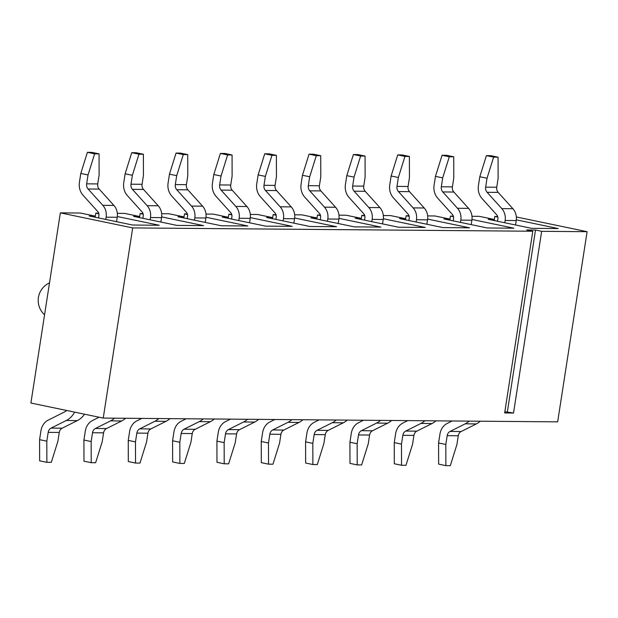 <?xml version="1.0" encoding="UTF-8"?>
<svg xmlns="http://www.w3.org/2000/svg" width="618" height="618" viewBox="0 0 618 618"><rect width="100%" height="100%" fill="white"/><g stroke="black" fill="none" stroke-linecap="round" stroke-linejoin="round"><path stroke-width="0.93" d="M497.691 216.485L494.809 216.462L497.853 217.096M516.316 219.83L558.224 228.56L531.619 228.336L488.22 219.305L493.759 219.344L479.29 216.339L471.982 216.277M453.357 216.122L450.476 216.099L453.519 216.733M471.982 219.467L513.89 228.189L487.293 227.972L443.886 218.934L449.425 218.981L434.956 215.968L427.648 215.906M409.023 215.752L406.142 215.728L409.186 216.362M427.648 219.096L469.556 227.826L442.959 227.602L399.552 218.563L405.091 218.61L390.622 215.597L383.314 215.543M364.69 215.388L361.808 215.358L364.852 215.999M383.314 218.733L425.223 227.455L398.625 227.239L355.219 218.2L360.757 218.247L346.289 215.234L338.981 215.172M320.356 215.018L317.474 214.994L320.526 215.628M338.981 218.363L380.889 227.084L354.292 226.868L310.885 217.83L316.424 217.876L301.955 214.863L294.647 214.801M276.022 214.647L273.141 214.624L276.192 215.257M294.647 217.999L336.555 226.721L309.958 226.497L266.551 217.466L272.09 217.513L257.621 214.5L250.313 214.438M231.688 214.284L228.807 214.261L231.858 214.894M250.313 217.629L292.221 226.35L265.624 226.134L222.217 217.096L227.756 217.142L213.287 214.129L205.979 214.067M187.354 213.913L184.473 213.89L187.524 214.523M205.979 217.258L247.888 225.987L221.29 225.763L177.884 216.725L183.422 216.771L168.953 213.758L161.646 213.704M143.021 213.55L140.139 213.527L143.191 214.16M161.646 216.895L203.554 225.616L176.957 225.4L133.55 216.362L139.089 216.408L124.62 213.395L117.32 213.334M98.687 213.179L95.805 213.156L98.857 213.789M117.312 216.524L159.22 225.253L132.623 225.029L89.216 215.991L94.755 216.037L80.286 213.025L60.34 212.862L132.685 227.918L532.793 231.24L526.644 229.958L535.512 230.035L541.662 231.31L587.1 231.688L516.347 216.957M95.512 217.304L94.755 216.037M95.805 213.156L95.234 216.841M139.846 217.667L139.089 216.408M140.139 213.527L139.568 217.212M184.179 218.038L183.422 216.771M184.473 213.89L183.901 217.575M228.513 218.409L227.756 217.142M228.807 214.261L228.235 217.945M272.847 218.772L272.09 217.513M273.141 214.624L272.569 218.309M317.181 219.143L316.424 217.876M317.474 214.994L316.903 218.679M361.507 219.506L360.757 218.247M361.808 215.358L361.236 219.05M405.841 219.877L405.091 218.61M406.142 215.728L405.57 219.413M450.174 220.247L449.425 218.981M450.476 216.099L449.904 219.784M494.508 220.611L493.759 219.344M494.809 216.462L494.238 220.147M60.34 212.862L30.9 403.029L103.245 418.085L132.685 227.918M587.1 231.688L557.66 421.855L103.245 418.085M541.662 231.31L513.527 413.025L504.659 412.955L532.793 231.24M513.527 413.025L504.852 411.727M507.378 411.75L535.512 230.035M497.552 221.244L497.899 218.981A4.558 3.901 90.5 0 0 496.756 214.871L482.025 198.532A14.307 12.252 -89.5 0 1 478.417 185.639L479.8 176.74L486.397 155.636L490.823 155.674L498.062 157.181L498.116 178.339L496.741 187.239A5.724 4.898 -89.5 0 0 498.178 192.391L512.909 208.729A13.14 11.255 90.5 0 1 516.223 220.572L505.138 220.487L504.782 222.75M515.536 224.991L516.223 220.572M505.138 220.487A13.14 11.255 -89.5 0 0 501.824 208.637L487.1 192.298A5.724 4.898 90.5 0 1 485.655 187.146L487.03 178.247L479.8 176.74M453.218 220.873L453.566 218.61A4.558 3.901 90.5 0 0 452.422 214.5L437.691 198.162A14.307 12.252 -89.5 0 1 434.083 185.269L435.466 176.369L442.063 155.272L446.497 155.303L453.728 156.81L453.782 177.969L452.407 186.868A5.724 4.898 -89.5 0 0 453.844 192.028L468.575 208.366A13.14 11.255 90.5 0 1 471.889 220.209L460.804 220.116L460.449 222.38M471.202 224.62L471.889 220.209M460.804 220.116A13.14 11.255 -89.5 0 0 457.49 208.274L442.766 191.935A5.724 4.898 90.5 0 1 441.322 186.775L442.697 177.876L435.466 176.369M408.884 220.51L409.232 218.239A4.558 3.901 90.5 0 0 408.089 214.137L393.357 197.799A14.307 12.252 -89.5 0 1 389.757 184.898L391.132 176.006L397.729 154.902L402.163 154.94L409.394 156.447L409.448 177.605L408.073 186.497A5.724 4.898 -89.5 0 0 409.51 191.657L424.242 207.996A13.14 11.255 90.5 0 1 427.556 219.838L416.47 219.745L416.115 222.016M426.868 224.257L427.556 219.838M416.47 219.745A13.14 11.255 -89.5 0 0 413.156 207.903L398.432 191.565A5.724 4.898 90.5 0 1 396.988 186.404L398.363 177.513L391.132 176.006M364.55 220.139L364.898 217.876A4.558 3.901 90.5 0 0 363.755 213.766L349.023 197.428A14.307 12.252 -89.5 0 1 345.423 184.535L346.798 175.636L353.396 154.531L357.83 154.57L365.06 156.076L365.114 177.235L363.739 186.134A5.724 4.898 -89.5 0 0 365.184 191.286L379.908 207.625A13.14 11.255 90.5 0 1 383.222 219.475L372.136 219.382L371.789 221.646M382.534 223.886L383.222 219.475M372.136 219.382A13.14 11.255 -89.5 0 0 368.822 207.532L354.099 191.201A5.724 4.898 90.5 0 1 352.654 186.041L354.029 177.142L346.798 175.636M320.217 219.776L320.572 217.505A4.558 3.901 90.5 0 0 319.421 213.403L304.689 197.065A14.307 12.252 -89.5 0 1 301.09 184.164L302.465 175.265L309.062 154.168L313.496 154.206L320.727 155.713L320.781 176.864L319.406 185.763A5.724 4.898 -89.5 0 0 320.85 190.923L335.574 207.262A13.14 11.255 90.5 0 1 338.888 219.104L327.803 219.011L327.455 221.283M338.2 223.515L338.888 219.104M327.803 219.011A13.14 11.255 -89.5 0 0 324.489 207.169L309.765 190.831A5.724 4.898 90.5 0 1 308.32 185.67L309.695 176.771L302.465 175.265M275.883 219.405L276.238 217.142A4.558 3.901 90.5 0 0 275.087 213.032L260.363 196.694A14.307 12.252 -89.5 0 1 256.756 183.801L258.131 174.902L264.728 153.797L269.162 153.836L276.393 155.342L276.447 176.501L275.072 185.4A5.724 4.898 -89.5 0 0 276.516 190.553L291.24 206.891A13.14 11.255 90.5 0 1 294.554 218.733L283.469 218.648L283.121 220.912M293.867 223.152L294.554 218.733M283.469 218.648A13.14 11.255 -89.5 0 0 280.155 206.798L265.431 190.46A5.724 4.898 90.5 0 1 263.986 185.307L265.369 176.408L258.131 174.902M231.549 219.042L231.904 216.771A4.558 3.901 90.5 0 0 230.753 212.662L216.03 196.323A14.307 12.252 -89.5 0 1 212.422 183.43L213.797 174.531L220.394 153.434L224.828 153.465L232.059 154.971L232.113 176.13L230.738 185.029A5.724 4.898 -89.5 0 0 232.183 190.189L246.906 206.528A13.14 11.255 90.5 0 1 250.22 218.37L239.135 218.278L238.787 220.549M249.533 222.781L250.22 218.37M239.135 218.278A13.14 11.255 -89.5 0 0 235.821 206.435L221.097 190.097A5.724 4.898 90.5 0 1 219.653 184.936L221.035 176.037L213.797 174.531M187.215 218.672L187.571 216.4A4.558 3.901 90.5 0 0 186.42 212.298L171.696 195.96A14.307 12.252 -89.5 0 1 168.088 183.067L169.463 174.168L176.06 153.063L180.495 153.102L187.725 154.608L187.779 175.767L186.404 184.658A5.724 4.898 -89.5 0 0 187.849 189.819L202.573 206.157A13.14 11.255 90.5 0 1 205.887 217.999L194.801 217.907L194.454 220.178M205.199 222.418L205.887 217.999M194.801 217.907A13.14 11.255 -89.5 0 0 191.487 206.064L176.763 189.726A5.724 4.898 90.5 0 1 175.319 184.573L176.702 175.674L169.463 174.168M142.882 218.301L143.237 216.037A4.558 3.901 90.5 0 0 142.086 211.928L127.362 195.589A14.307 12.252 -89.5 0 1 123.754 182.696L125.13 173.797L131.727 152.692L136.161 152.731L143.391 154.237L143.446 175.396L142.07 184.295A5.724 4.898 -89.5 0 0 143.515 189.456L158.239 205.786A13.14 11.255 90.5 0 1 161.553 217.636L150.468 217.544L150.12 219.807M160.873 222.047L161.553 217.636M150.468 217.544A13.14 11.255 -89.5 0 0 147.154 205.694L132.43 189.363A5.724 4.898 90.5 0 1 130.985 184.203L132.368 175.303L125.13 173.797M98.548 217.938L98.903 215.667A4.558 3.901 90.5 0 0 97.752 211.565L83.028 195.226A14.307 12.252 -89.5 0 1 79.421 182.325L80.796 173.434L87.393 152.329L91.827 152.368L99.058 153.874L99.112 175.025L97.737 183.925A5.724 4.898 -89.5 0 0 99.181 189.085L113.905 205.423A13.14 11.255 90.5 0 1 117.219 217.266L106.134 217.173L105.786 219.444M116.539 221.677L117.219 217.266M106.134 217.173A13.14 11.255 -89.5 0 0 102.827 205.331L88.096 188.992A5.724 4.898 90.5 0 1 86.651 183.832L88.034 174.933L80.796 173.434M486.397 155.636L493.627 157.142L498.062 157.181M493.627 157.142L487.03 178.247M442.063 155.272L449.294 156.779L453.728 156.81M449.294 156.779L442.697 177.876M397.729 154.902L404.96 156.408L409.394 156.447M404.96 156.408L398.363 177.513M353.396 154.531L360.626 156.037L365.06 156.076M360.626 156.037L354.029 177.142M309.062 154.168L316.292 155.674L320.727 155.713M316.292 155.674L309.695 176.771M264.728 153.797L271.959 155.303L276.393 155.342M271.959 155.303L265.369 176.408M220.394 153.434L227.625 154.94L232.059 154.971M227.625 154.94L221.035 176.037M176.06 153.063L183.291 154.57L187.725 154.608M183.291 154.57L176.702 175.674M131.727 152.692L138.965 154.199L143.391 154.237M138.965 154.199L132.368 175.303M87.393 152.329L94.631 153.836L99.058 153.874M94.631 153.836L88.034 174.933M66.636 410.468A10.097 8.644 90.5 0 1 64.566 411.928L48.212 420.132A14.307 12.252 -89.5 0 0 40.958 430.761L39.583 439.661L46.813 441.167L48.181 432.368A5.724 4.898 90.5 0 1 51.078 428.112L66.257 420.51A21.46 18.378 -89.5 0 0 74.623 412.129M480.279 421.213A21.46 18.378 90.5 0 1 476.339 423.909L461.159 431.519A5.724 4.898 -89.5 0 0 458.262 435.767L456.903 444.566L450.306 465.671L445.872 465.632L438.633 464.126L438.579 442.975L445.817 444.481L447.177 435.675A5.724 4.898 90.5 0 1 450.082 431.426L465.254 423.817A21.46 18.378 -89.5 0 0 469.193 421.121M445.817 444.481L445.872 465.632M452.113 420.982L447.208 423.438A14.307 12.252 -89.5 0 0 439.962 434.075L438.579 442.975M435.945 420.85A21.46 18.378 90.5 0 1 432.005 423.539L416.826 431.148A5.724 4.898 -89.5 0 0 413.929 435.404L412.569 444.203L405.972 465.308L401.538 465.269L394.307 463.763L394.253 442.604L401.484 444.11L402.843 435.311A5.724 4.898 90.5 0 1 405.748 431.055L420.92 423.446A21.46 18.378 -89.5 0 0 424.86 420.758M401.484 444.11L401.538 465.269M407.78 420.611L402.874 423.067A14.307 12.252 -89.5 0 0 395.628 433.705L394.253 442.604M391.611 420.479A21.46 18.378 90.5 0 1 387.671 423.175L372.492 430.777A5.724 4.898 -89.5 0 0 369.595 435.033L368.235 443.832L361.638 464.937L357.204 464.898L349.973 463.392L349.919 442.233L357.15 443.739L358.51 434.941A5.724 4.898 90.5 0 1 361.414 430.692L376.586 423.083A21.46 18.378 -89.5 0 0 380.534 420.387M357.15 443.739L357.204 464.898M363.446 420.248L358.54 422.704A14.307 12.252 -89.5 0 0 351.294 433.342L349.919 442.233M347.277 420.109A21.46 18.378 90.5 0 1 343.338 422.805L328.166 430.414A5.724 4.898 -89.5 0 0 325.261 434.67L323.902 443.469L317.304 464.566L312.87 464.535L305.64 463.029L305.586 441.87L312.816 443.376L314.176 434.578A5.724 4.898 90.5 0 1 317.08 430.321L332.252 422.712A21.46 18.378 -89.5 0 0 336.2 420.016M312.816 443.376L312.87 464.535M319.112 419.877L314.207 422.333A14.307 12.252 -89.5 0 0 306.961 432.971L305.586 441.87M302.944 419.746A21.46 18.378 90.5 0 1 299.004 422.442L283.832 430.043A5.724 4.898 -89.5 0 0 280.927 434.3L279.568 443.098L272.971 464.203L268.536 464.164L261.306 462.658L261.252 441.499L268.482 443.006L269.85 434.207A5.724 4.898 90.5 0 1 272.747 429.95L287.918 422.349A21.46 18.378 -89.5 0 0 291.866 419.653M268.482 443.006L268.536 464.164M274.778 419.514L269.873 421.97A14.307 12.252 -89.5 0 0 262.627 432.6L261.252 441.499M258.61 419.375A21.46 18.378 90.5 0 1 254.67 422.071L239.498 429.68A5.724 4.898 -89.5 0 0 236.594 433.929L235.234 442.735L228.637 463.832L224.203 463.794L216.972 462.287L216.918 441.136L224.149 442.642L225.516 433.844A5.724 4.898 90.5 0 1 228.413 429.587L243.585 421.978A21.46 18.378 -89.5 0 0 247.532 419.282M224.149 442.642L224.203 463.794M230.444 419.143L225.539 421.6A14.307 12.252 -89.5 0 0 218.293 432.237L216.918 441.136M214.276 419.012A21.46 18.378 90.5 0 1 210.336 421.7L195.164 429.309A5.724 4.898 -89.5 0 0 192.26 433.566L190.9 442.364L184.303 463.469L179.869 463.43L172.638 461.924L172.584 440.765L179.815 442.272L181.182 433.473A5.724 4.898 90.5 0 1 184.079 429.216L199.251 421.615A21.46 18.378 -89.5 0 0 203.198 418.919M179.815 442.272L179.869 463.43M186.111 418.772L181.205 421.229A14.307 12.252 -89.5 0 0 173.959 431.866L172.584 440.765M169.95 418.641A21.46 18.378 90.5 0 1 166.003 421.337L150.831 428.946A5.724 4.898 -89.5 0 0 147.926 433.195L146.566 441.994L139.969 463.098L135.535 463.06L128.305 461.553L128.25 440.395L135.481 441.901L136.848 433.102A5.724 4.898 90.5 0 1 139.745 428.853L154.925 421.244A21.46 18.378 -89.5 0 0 158.865 418.548M135.481 441.901L135.535 463.06M141.777 418.409L136.879 420.866A14.307 12.252 -89.5 0 0 129.626 431.503L128.25 440.395M125.616 418.27A21.46 18.378 90.5 0 1 121.669 420.966L106.497 428.575A5.724 4.898 -89.5 0 0 103.592 432.832L102.233 441.631L95.635 462.727L91.201 462.697L83.971 461.19L83.917 440.031L91.147 441.538L92.515 432.739A5.724 4.898 90.5 0 1 95.411 428.483L110.591 420.873A21.46 18.378 -89.5 0 0 114.531 418.185M91.147 441.538L91.201 462.697M99.081 417.22L92.545 420.495A14.307 12.252 -89.5 0 0 85.292 431.132L83.917 440.031M84.519 414.191A21.46 18.378 90.5 0 1 77.335 420.603L62.163 428.204A5.724 4.898 -89.5 0 0 59.266 432.461L57.899 441.26L51.302 462.364L46.868 462.326L39.637 460.819L39.583 439.661M46.813 441.167L46.868 462.326M485.655 187.146L496.741 187.239M487.1 192.298L498.178 192.391M512.909 208.729L501.824 208.637M441.322 186.775L452.407 186.868M442.766 191.935L453.844 192.028M468.575 208.366L457.49 208.274M396.988 186.404L408.073 186.497M398.432 191.565L409.51 191.657M424.242 207.996L413.156 207.903M352.654 186.041L363.739 186.134M354.099 191.201L365.184 191.286M379.908 207.625L368.822 207.532M308.32 185.67L319.406 185.763M309.765 190.831L320.85 190.923M335.574 207.262L324.489 207.169M263.986 185.307L275.072 185.4M265.431 190.46L276.516 190.553M291.24 206.891L280.155 206.798M219.653 184.936L230.738 185.029M221.097 190.097L232.183 190.189M246.906 206.528L235.821 206.435M175.319 184.573L186.404 184.658M176.763 189.726L187.849 189.819M202.573 206.157L191.487 206.064M130.985 184.203L142.07 184.295M132.43 189.363L143.515 189.456M158.239 205.786L147.154 205.694M86.651 183.832L97.737 183.925M88.096 188.992L99.181 189.085M113.905 205.423L102.827 205.331M465.254 423.817L476.339 423.909M450.082 431.426L461.159 431.519M447.177 435.675L458.262 435.767M420.92 423.446L432.005 423.539M405.748 431.055L416.826 431.148M402.843 435.311L413.929 435.404M376.586 423.083L387.671 423.175M361.414 430.692L372.492 430.777M358.51 434.941L369.595 435.033M332.252 422.712L343.338 422.805M317.08 430.321L328.166 430.414M314.176 434.578L325.261 434.67M287.918 422.349L299.004 422.442M272.747 429.95L283.832 430.043M269.85 434.207L280.927 434.3M243.585 421.978L254.67 422.071M228.413 429.587L239.498 429.68M225.516 433.844L236.594 433.929M199.251 421.615L210.336 421.7M184.079 429.216L195.164 429.309M181.182 433.473L192.26 433.566M154.925 421.244L166.003 421.337M139.745 428.853L150.831 428.946M136.848 433.102L147.926 433.195M110.591 420.873L121.669 420.966M95.411 428.483L106.497 428.575M92.515 432.739L103.592 432.832M66.257 420.51L77.335 420.603M51.078 428.112L62.163 428.204M48.181 432.368L59.266 432.461M49.502 282.874A19.312 19.312 0 0 0 44.558 314.778"/></g></svg>

